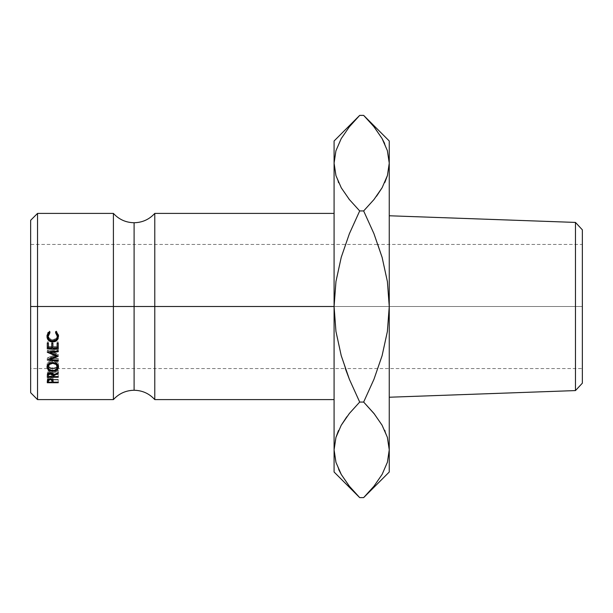 <?xml version="1.0" encoding="UTF-8"?>
<svg xmlns="http://www.w3.org/2000/svg" width="613" height="613" viewBox="0 0 613 613"><rect width="100%" height="100%" fill="white"/><g stroke="black" fill="none" stroke-linecap="round" stroke-linejoin="round"><path stroke-width="0.46" stroke-dasharray="3.06 2.3" d="M113.405 213.401L113.405 399.599L113.405 306.5L30.65 306.5L30.65 220.297L30.65 306.5L582.35 306.5L582.35 368.566L582.35 306.5L30.65 306.5L30.65 368.566L30.65 244.434L30.65 368.566L30.65 306.5L582.35 306.5L582.35 383.179L582.35 229.821L582.35 368.566L582.35 244.434L582.35 306.5L30.65 306.5L30.65 244.434L30.65 306.5L37.546 306.5L37.546 213.401L37.546 306.5L113.405 306.5L113.405 213.401M134.094 306.5L134.094 222.741L134.094 306.5M363.647 497.618L373.953 486.232L382.045 474.523L387.362 462.394L389.255 449.835L389.255 140.99L389.255 163.165L387.416 150.798L382.137 138.63L373.976 126.791L363.647 115.382M154.782 399.599L154.782 213.401L154.782 306.5L334.085 306.5L154.782 306.5L154.782 399.599M335.978 437.284L334.085 449.835L334.085 472.01L334.085 140.99L334.085 163.165L335.978 150.606L334.085 163.165L334.085 399.599L334.085 213.401L334.085 399.599L334.085 306.5L335.962 331.487L341.249 355.724L345.341 368.566L47.377 368.566M37.546 399.599L37.546 306.5L37.546 399.599M30.65 392.703L30.65 306.5L30.65 392.703M349.387 379.301L359.693 402.059L363.647 402.059L359.693 402.059L349.387 379.301M334.085 449.957L334.085 306.5L335.962 331.487L341.249 355.724L345.341 368.566L582.35 368.566M338.315 431.008L338.56 430.456M349.379 413.446L346.812 416.763M349.563 486.454L357.417 495.304M335.924 462.202L341.203 474.37L349.364 486.209L359.693 497.618M335.955 462.302L338.713 469.55M341.295 138.477L335.978 150.606L341.295 138.477L349.387 126.768L341.295 138.477M357.272 117.849L356.383 118.784M335.939 281.643L334.085 306.5L335.939 281.643L341.226 257.36L335.939 281.643M349.41 233.637L341.226 257.36L349.41 233.637M349.364 199.539L359.693 210.941L363.647 210.941L359.693 210.941L349.364 199.539L341.203 187.701M341.257 187.785L348.736 198.75M338.238 181.823L335.955 175.624L338.66 182.751M389.255 163.043L387.362 175.716L389.255 163.165L389.255 306.5L387.401 331.357L382.114 355.64L373.93 379.363L382.114 355.64L387.401 331.357L389.255 306.5L389.255 449.835L387.362 462.394L382.045 474.523L373.953 486.232L382.137 474.37M373.516 126.224L366.137 117.918M387.362 150.606L384.627 143.45M382.137 138.63L373.976 126.791M366.068 495.151L366.896 494.277M373.976 413.461L363.647 402.059L373.976 413.461L382.137 425.299M382.083 425.215L374.604 414.25M385.102 431.177L387.385 437.375L384.68 430.249M373.953 233.699L363.647 210.941L373.953 233.699M582.35 244.434L582.35 306.5L582.35 244.434L377.999 244.434L382.091 257.276L387.378 281.513L389.255 306.5L387.378 281.513L382.091 257.276L377.999 244.434L30.65 244.434M385.025 181.992L384.78 182.544M373.976 199.539L376.528 196.237M341.203 474.37L349.364 486.209M359.693 115.382L349.387 126.768M575.461 222.419L575.461 390.581L575.461 222.419M47.285 381.485L47.454 377.263L47.454 379.983L47.454 377.263L50.22 376.007L50.22 378.681L50.22 376.007L53.002 377.317L53.185 381.715M53.185 382.175L53.185 379.37L58.235 379.37L58.235 382.175M58.235 382.742L58.235 379.914L52.948 379.914L58.235 379.914L58.235 379.37L53.185 379.37L52.718 376.857L50.22 376.007L48.458 376.336L47.454 377.263L47.285 382.742M52.082 379.914L48.412 379.914L52.082 379.914M49.76 376.635L51.798 377.171L52.059 379.37L49.584 379.37L52.059 379.37L52.082 378.275L52.082 379.064L52.082 378.282L50.228 376.597L50.228 379.294L50.228 376.597L48.412 378.229L48.688 377.148L49.76 376.635M48.412 379.37L48.412 378.229L48.412 379.37L49.553 379.37L48.412 379.37L48.412 382.175L48.412 379.37M52.082 378.282L52.082 379.064M52.059 382.175L52.059 379.37L52.059 382.175M47.032 335.909L49.293 330.982L49.952 331.779L49.952 332.744L49.952 331.779L49.492 332.169M48.128 335.426L48.166 335.962L48.128 335.426C48.312 338.085 49.86 339.548 52.772 339.801L52.772 341.081L52.772 339.801C55.691 339.541 57.231 338.062 57.392 335.365L56.128 338.499L52.772 339.801L49.431 338.522L48.128 335.426M57.361 335.924L57.293 336.391M56.021 332.177L55.568 331.779L55.568 332.744L56.22 330.982L56.22 331.924L56.22 330.982L58.519 335.357L58.519 336.468L58.105 333.25L56.22 330.982L55.568 331.779L56.342 332.514M56.603 339.441L52.695 341.081L49.5 339.824L52.695 340.682L56.603 339.441M49.324 332.338L49.952 331.779L49.293 330.982L49.293 331.924L49.293 330.982L47.745 332.598L47.124 336.529M47.193 365.884L47.009 364.835C47.285 362.191 49.201 360.735 52.756 360.467L52.756 362.544L52.756 360.467C56.273 360.728 58.197 362.16 58.519 364.773L58.335 365.869M57.377 367.287L52.81 368.88L52.81 371.279L52.81 368.88L48.143 367.287L50.603 368.597L53.936 368.811L56.871 367.7L58.112 366.375L58.519 364.773L58.097 363.141L56.833 361.739L53.883 360.544L50.527 360.789L48.649 361.754L47.101 363.999L47.009 367.08L47.009 364.835L47.446 366.428M57.063 363.455L57.07 366.107L56.082 367.202L53.722 368.137L49.515 367.248L48.128 364.804L49.446 362.291L52.756 361.218L54.818 361.57L57.063 363.455M52.802 370.574L52.802 368.198C55.645 368.007 57.17 366.873 57.392 364.804C57.185 362.635 55.637 361.44 52.756 361.218L52.756 362.544L52.756 361.218C49.891 361.463 48.35 362.658 48.128 364.804C48.373 366.888 49.929 368.022 52.802 368.198L52.802 370.574M49.04 370.283L50.212 370.129L48.427 370.536L47.439 371.608L47.285 377.24L47.439 371.608L47.439 374.114L47.439 371.608L49.002 370.29M58.235 373.332L58.235 370.037L53.185 372.712L52.58 370.949L50.212 370.129L50.212 372.581L50.212 370.129L52.841 371.279L53.185 375.256L53.185 372.712L58.235 370.037L58.235 372.482M58.235 370.857L53.185 373.493L53.185 375.256L53.185 373.493L58.235 370.857M58.235 377.24L58.235 373.999L53.185 373.999L53.185 376.597L53.185 373.493L53.185 373.999L58.235 373.999L58.235 376.597M58.235 374.62L53.124 374.62L58.235 374.62M52.074 374.62L48.412 374.62L52.074 374.62M49.086 370.267L48.427 370.536M49.745 370.834L51.783 371.455L52.059 373.999L48.412 373.999L48.688 371.432L49.745 370.834M50.212 370.796L50.212 373.263L50.212 370.796L48.412 372.681L48.412 373.999L52.059 373.999L52.074 372.712L50.212 370.796M52.059 376.597L52.059 373.999L52.059 376.597M58.235 361.187L58.235 358.39L50.343 357.563L58.235 354.375L58.235 356.222L58.235 354.375L50.343 357.563L50.343 358.628L50.343 357.563L58.235 358.39L58.235 360.383L58.235 359.164L47.285 358.03L56.273 354.291L50.358 351.854L56.273 354.291L56.273 355.195L56.273 354.291L47.285 357.915L47.285 360.007L47.285 358.03L58.235 359.164L58.235 358.39L58.235 360.383M58.235 354.375L58.235 356.03L58.235 354.199L50.358 350.935L58.235 354.375M50.358 351.778L50.358 350.935L50.358 351.778M58.235 351.732L58.235 350.054L50.358 350.935L58.235 350.054L58.235 349.218L58.235 350.866L58.235 349.218L47.285 350.444L58.235 349.218L58.235 351.732M47.285 352.138L47.285 350.444L47.285 352.138M47.285 352.26L47.285 350.444L47.285 352.26M50.22 351.793L47.285 350.567L50.22 351.793M47.285 343.288L47.285 341.924L48.412 341.924L48.412 343.288L48.412 341.924L47.285 341.924L47.285 343.288M48.412 348L48.412 341.924L48.412 346.46L51.776 346.46L51.776 348L51.776 341.924L51.776 343.288L51.776 341.924L52.902 341.924L52.902 343.288L52.902 341.924L51.776 341.924L51.776 346.46L48.412 346.46L48.412 348M52.902 348L52.902 341.924L52.902 346.46L57.109 346.46L57.109 348L57.109 341.924L57.109 343.288L57.109 341.924L58.235 341.924L58.235 343.288L58.235 341.924L57.109 341.924L57.109 346.46L52.902 346.46L52.902 348M58.235 348.874L58.235 341.924L58.235 348.874M57.109 347.303L52.902 347.303L57.109 347.303M51.776 347.303L48.412 347.303L51.776 347.303M47.285 347.303L47.285 341.924L47.285 347.303M47.354 368.566L30.65 368.566"/><path stroke-width="0.92" d="M30.65 392.703L37.546 399.599L113.405 399.599L113.405 213.401C118.968 219.477 125.864 222.588 134.094 222.741L134.094 306.5L113.405 306.5L134.094 306.5L134.094 390.259L134.094 306.5L154.782 306.5L154.782 399.599C149.22 393.523 142.323 390.412 134.094 390.259C125.864 390.412 118.968 393.523 113.405 399.599L113.405 213.401L37.546 213.401L37.546 306.5L37.546 213.401L30.65 220.297L30.65 306.5L113.405 306.5L37.546 306.5L37.546 399.599L37.546 306.5L30.65 306.5L30.65 392.703L30.65 220.297M575.461 390.581L582.35 383.179L582.35 229.821L575.461 222.419L575.461 390.581L575.461 222.419L389.255 215.768L575.461 222.419L582.35 229.821L582.35 383.179L575.461 390.581L389.255 397.232L575.461 390.581M338.56 430.456L335.978 437.284L334.085 449.835L335.924 437.475L341.203 425.299L349.364 413.461L359.693 402.059L349.41 379.363L341.226 355.64L335.939 331.357L334.085 306.5L335.962 281.513L341.249 257.276L349.387 233.699L359.693 210.941L349.387 199.562L341.295 187.854L335.978 175.716L334.085 163.165L334.085 140.99L334.085 306.5L154.782 306.5L154.782 213.401L154.782 306.5L334.085 306.5L334.085 472.01L334.085 449.835L335.955 462.302M334.085 213.401L154.782 213.401C149.22 219.477 142.323 222.588 134.094 222.741L134.094 306.5L154.782 306.5L154.782 399.599L334.085 399.599M58.235 348.874L47.285 348.874L47.285 343.288L48.412 343.288L48.412 348L51.776 348L51.776 343.288L52.902 343.288L52.902 348L57.109 348L57.109 343.288L58.235 343.288L58.235 348.874L58.235 343.288L57.109 343.288L57.109 348L52.902 348L52.902 343.288L51.776 343.288L51.776 348L48.412 348L48.412 343.288L47.285 343.288L47.285 348.874L58.235 348.874M47.285 352.26L56.273 356.13L47.285 360.007L58.235 361.187L58.235 360.383L50.343 359.524L50.343 358.628L50.343 359.524L58.235 356.222L50.358 352.644L58.235 356.222L50.343 359.524L58.235 360.383L58.235 361.187L47.285 360.007L56.273 356.13L47.285 352.138L58.235 350.866L58.235 351.732L50.358 352.644L50.358 351.778L50.358 352.644L58.235 351.732L58.235 350.866L47.285 352.138M58.235 377.24L47.285 377.24L47.439 374.114L48.427 372.995L51.561 372.788L52.58 373.424L53.185 375.256L58.235 372.482L58.235 373.332L53.185 376.068L53.185 376.597L58.235 376.597L58.235 377.24L58.235 376.597L53.185 376.597L53.185 376.068L58.235 373.332L58.235 372.482L53.185 375.256C53.316 373.646 52.327 372.75 50.212 372.581L47.439 374.114L47.285 377.24L58.235 377.24L58.235 376.597M47.446 368.735L47.009 367.08L47.408 365.363L50.527 362.873L54.971 362.873L56.833 363.861L58.419 366.153L58.112 368.674L55.017 370.972L50.603 370.98L47.446 368.735M48.297 332.821L49.293 331.924L49.952 332.744L48.58 334.445L48.128 336.537L49.423 339.755L52.772 341.081L54.611 340.751L56.128 339.725L57.392 336.476L56.932 334.422L55.568 332.744L56.22 331.924L58.365 335.127L58.074 338.805L56.603 340.705L54.779 341.686L50.465 341.602L48.603 340.391L47.094 337.556L47.147 335.158L48.297 332.821M58.235 382.742L47.285 382.742L47.829 379.447L50.22 378.681L52.718 379.562L53.185 382.175L58.235 382.175L58.235 382.742L58.235 382.175L53.185 382.175L53.002 380.037L50.22 378.681L47.454 379.983L47.285 382.742L58.235 382.742L58.235 382.175M349.387 379.301L345.341 368.566L349.395 379.309M349.088 485.864L341.295 474.523L335.978 462.394L334.085 449.835L335.924 437.475L341.203 425.299L349.364 413.461L359.693 402.059L349.379 413.446L341.257 425.215L346.812 416.763M357.417 495.304L349.563 486.454M338.713 469.55L341.426 474.761M366.137 117.918L373.953 126.768L382.045 138.477L387.362 150.606L389.255 163.165L389.255 140.99L389.255 306.5L387.378 331.487L382.091 355.724L373.953 379.301L363.647 402.059L359.693 402.059L349.41 379.363L341.226 355.64L335.939 331.357L334.085 306.5L335.962 281.513L341.249 257.276L349.387 233.699L359.693 210.941L349.387 199.562L341.295 187.854L335.978 175.716L334.085 163.165L334.085 449.835L335.924 462.202M356.383 118.784L349.387 126.768L357.272 117.849M349.364 126.791L341.203 138.63L335.924 150.798L334.085 163.165L335.924 175.525L334.085 163.165L335.924 150.798L341.203 138.63L349.364 126.791L359.693 115.382L363.647 115.382L373.516 126.224M389.255 163.165L387.362 150.606L389.255 163.165L387.416 175.525L382.137 187.701L373.976 199.539L363.647 210.941L359.693 210.941L349.41 233.637L359.693 210.941L363.647 210.941L373.93 233.637L382.114 257.36L387.401 281.643L389.255 306.5L389.255 472.01L389.255 163.165L387.416 175.525L382.137 187.701L373.976 199.539L363.647 210.941L373.953 199.562L382.083 187.785L376.528 196.237M348.736 198.75L349.387 199.562M338.238 181.823L338.66 182.751M384.627 143.45L381.845 138.124M374.252 127.136L382.045 138.477L387.362 150.606M349.387 413.438L359.693 402.059L363.647 402.059L373.953 413.438L382.045 425.146L387.362 437.284L389.255 449.835L387.416 462.202L382.137 474.37L373.976 486.209L366.068 495.151M366.896 494.277L373.953 486.232L363.647 497.618L359.693 497.618L363.647 497.618L389.255 472.01M374.604 414.25L363.647 402.059L373.945 379.309M385.102 431.177L384.68 430.249M387.416 437.475L389.255 449.835L387.416 437.475M373.953 233.699L382.114 257.36L387.401 281.643L389.255 306.5L387.378 331.487L382.091 355.724L373.953 379.301M385.025 181.992L387.385 175.632L384.78 182.544M338.315 431.008L335.955 437.375M373.953 413.438L382.045 425.146L387.362 437.284L389.255 449.835L387.416 462.202L382.137 474.37M334.085 472.01L359.693 497.618L349.387 486.232L341.295 474.523L335.978 462.394L334.085 449.835M373.953 199.562L363.647 210.941L373.93 233.637M389.255 140.99L363.647 115.382L359.693 115.382L334.085 140.99M53.185 381.715L53.185 382.175M52.948 379.914L52.082 379.914L52.948 379.914M48.412 379.914L47.485 379.914L48.412 379.914M47.285 382.742L47.285 381.485M50.228 378.681L52.082 381.041L52.082 379.064L52.059 382.175L48.412 382.175L52.059 382.175L51.798 379.884L50.228 379.294L50.228 378.681M48.412 379.049L48.412 382.175L48.412 380.987L50.228 379.294L48.688 379.868L48.412 380.987L48.412 379.049M49.952 331.779L48.128 335.426L48.128 336.537L49.952 332.744L49.293 331.924L47.009 336.483C47.216 339.893 49.109 341.725 52.695 341.993L56.603 340.705L58.519 336.468L56.22 331.924L55.568 332.744L57.392 336.476C57.316 339.349 55.775 340.889 52.772 341.081C49.868 340.797 48.32 339.288 48.128 336.537L48.58 333.411L49.952 331.779M57.392 335.365L57.392 336.476L57.392 335.365L55.568 331.779L56.932 333.388L57.293 336.391M55.737 339.993L58.074 337.61L58.519 335.357L56.603 339.441L56.603 340.705L56.304 339.648M52.695 340.682L52.695 341.993L52.695 340.682M47.009 335.372L47.385 337.411L49.5 339.824L47.032 335.909M58.519 367.011C58.227 364.275 56.304 362.789 52.756 362.544C49.17 362.789 47.255 364.306 47.009 367.08C47.362 369.677 49.293 371.072 52.81 371.279C56.342 371.095 58.243 369.67 58.519 367.011M58.335 365.869L57.377 367.287M52.81 370.574L52.81 371.279L52.81 370.574C49.921 370.375 48.366 369.195 48.128 367.041C48.335 364.835 49.883 363.593 52.756 363.325C55.683 363.563 57.231 364.804 57.392 367.041C57.201 369.202 55.668 370.382 52.802 370.574L54.595 370.313L57.07 368.398L57.392 364.804L57.392 367.041L56.09 364.428L52.756 363.325L52.756 362.544L52.756 363.325L49.446 364.436L48.128 367.041L48.182 364.306L48.481 368.413L49.484 369.555L52.802 370.574M48.143 367.287L47.193 365.884L48.711 367.746M58.112 366.375L58.419 365.593M57.346 364.314L57.392 364.804L57.346 364.314M58.235 372.482L58.235 373.332M53.185 375.256L53.185 376.068L53.185 375.256M53.124 374.62L52.074 374.62L53.124 374.62M48.412 374.62L47.347 374.62L48.412 374.62M49.086 370.267L48.427 370.536M50.212 372.581L50.212 373.263L52.074 375.263L52.074 372.712L52.059 376.597L48.412 376.597L52.059 376.597L51.783 373.953L50.212 373.263L50.212 372.581M48.412 372.681L48.412 376.597L48.412 375.225L50.212 373.263L48.672 373.945L48.412 375.225L48.412 372.681M56.273 356.13L56.273 355.195L56.273 356.13M58.235 360.383L58.235 361.187M58.235 347.303L57.109 347.303L58.235 347.303M52.902 347.303L51.776 347.303L52.902 347.303M48.412 347.303L47.285 347.303L48.412 347.303M52.082 381.033L52.082 379.064M52.074 375.256L52.074 372.712"/></g></svg>
